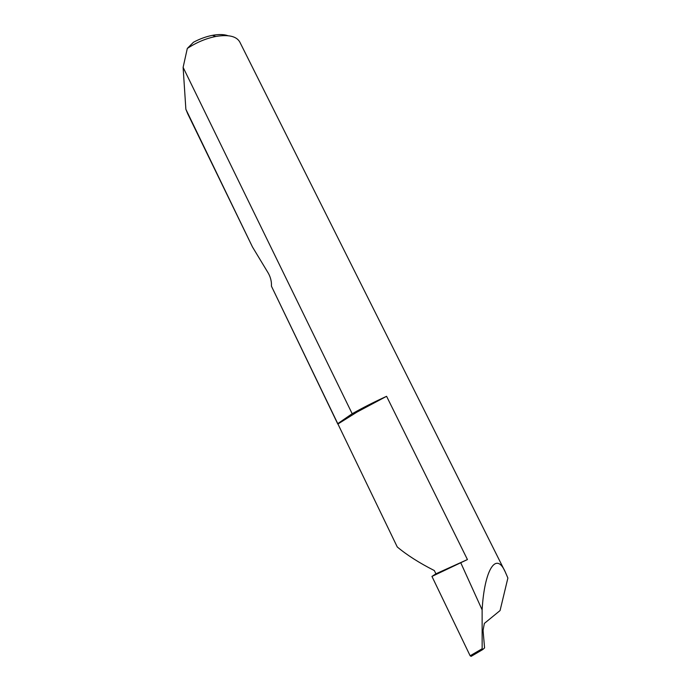 <?xml version="1.0" encoding="UTF-8"?>
<svg xmlns="http://www.w3.org/2000/svg" width="691" height="691" viewBox="0 0 691 691"><rect width="100%" height="100%" fill="white"/><g stroke="black" fill="none" stroke-linecap="round" stroke-linejoin="round"><path stroke-width="1.04" d="M505.302 572.044L239.786 42.004C236.477 36.217 228.479 34.369 215.782 36.468C205.918 38.454 196.425 42.445 187.304 48.456L183.115 67.364L352.185 413.736C362.611 407.837 374.073 402.024 386.589 396.306L356.945 412.104L337.821 424.075L271.442 286.186L397.256 546.952C406.878 555.02 419.23 562.889 434.319 570.55L435.909 573.815L467.436 559.555L431.953 576.424L470.139 655.776L482.154 648.754L482.672 649.6L484.581 647.916L483.061 630.468L484.348 623.42L500.068 610.568L507.885 578.013L505.302 572.044C496.095 550.779 484.382 569.997 482.128 609.868L460.854 562.975M386.589 396.306L467.436 559.555M183.115 67.364L185.87 109.29L187.693 113.704L252.457 246.937L268.22 273.031C270.613 277.255 271.684 281.634 271.442 286.186M185.87 109.29L252.457 246.937M482.128 609.868L482.154 648.754M482.568 649.661L471.124 656.364L470.139 655.776M431.953 576.424L435.909 573.815M187.304 48.456L193.454 42.255C199.803 38.869 206.134 36.563 212.457 35.336C218.797 34.179 223.979 34.308 228.013 35.716M351.944 413.874L337.899 423.557M212.457 35.336L215.782 36.468"/></g></svg>
